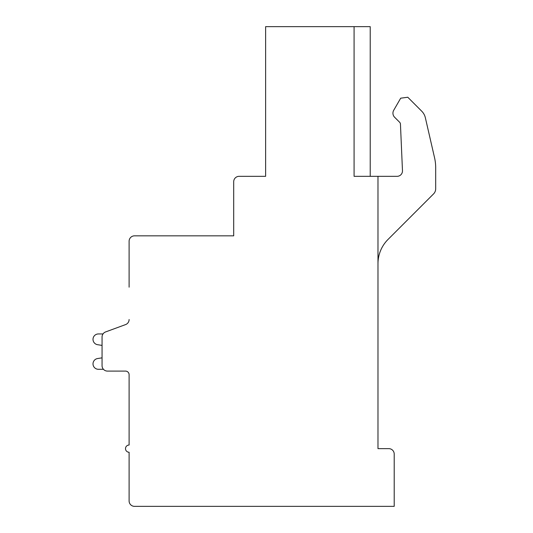 <?xml version="1.0" encoding="UTF-8"?>
<svg xmlns="http://www.w3.org/2000/svg" width="533" height="533" viewBox="0 0 533 533"><rect width="100%" height="100%" fill="white"/><g stroke="black" fill="none" stroke-linecap="round" stroke-linejoin="round"><path stroke-width="0.8" d="M129.106 287.18L129.106 241.256A5.41 5.41 0 0 1 134.516 235.839L233.701 235.839L233.701 181.74A5.41 5.41 0 0 1 239.11 176.33L265.621 176.33L265.621 26.65L370.222 26.65L370.222 176.33M129.106 374.706A3.604 3.604 0 0 0 125.502 371.095A3.604 3.604 0 0 1 129.106 374.706A3.604 3.604 0 0 0 125.502 371.095A3.604 3.604 0 0 1 129.106 374.706A3.604 3.604 0 0 0 125.502 371.095A3.604 3.604 0 0 1 129.106 374.706A3.604 3.604 0 0 0 125.502 371.095A3.604 3.604 0 0 1 129.106 374.706A3.604 3.604 0 0 0 125.502 371.095A3.604 3.604 0 0 1 129.106 374.706A3.604 3.604 0 0 0 125.502 371.095A3.604 3.604 0 0 1 129.106 374.706A3.604 3.604 0 0 0 125.502 371.095A3.604 3.604 0 0 1 129.106 374.706A3.604 3.604 0 0 0 125.502 371.095A3.604 3.604 0 0 1 129.106 374.706A3.604 3.604 0 0 0 125.502 371.095A3.604 3.604 0 0 1 129.106 374.706A3.604 3.604 0 0 0 125.502 371.095A3.604 3.604 0 0 1 129.106 374.706A3.604 3.604 0 0 0 125.502 371.095A3.604 3.604 0 0 1 129.106 374.706L129.106 445.035A3.604 3.604 0 0 0 125.502 448.639A3.604 3.604 0 0 0 129.106 452.25L129.106 500.94A5.41 5.41 0 0 0 134.516 506.35L394.207 506.35L394.207 454.049A5.41 5.41 0 0 0 388.797 448.639L377.977 448.639L377.977 176.33L397.072 176.33A5.41 5.41 0 0 0 402.475 170.687L400.443 124.076A2.705 2.705 0 0 0 399.65 122.277L394.633 117.267A5.783 5.783 0 0 1 393.714 110.284L400.696 98.192L407.785 97.246L421.736 111.21A13.525 13.525 0 0 1 425.354 117.74L434.582 157.875A43.28 43.28 0 0 1 435.681 167.575L435.681 188.802A7.215 7.215 0 0 1 433.569 193.899L388.011 239.464A34.265 34.265 0 0 0 377.977 263.688M377.977 176.33L354.079 176.33L354.079 26.65M400.443 124.076A2.705 2.705 0 0 0 399.65 122.277L394.633 117.267M393.714 110.284L400.696 98.192M425.354 117.74L434.582 157.875M435.681 167.575L435.681 188.802M103.009 333.944L98.418 333.944A5.41 5.41 0 0 0 97.319 344.651L102.056 345.411L102.056 357.836L102.056 345.411L102.056 357.836L102.056 345.411L102.056 357.836L102.056 345.411L102.056 357.836L102.056 345.411L102.056 357.836L102.056 345.411L102.056 357.836L102.056 345.411L102.056 357.836L102.056 345.411L102.056 357.836L102.056 345.411L102.056 357.836L102.056 345.411L102.056 357.836L102.056 345.411L102.056 357.836L97.319 358.589A5.41 5.41 0 0 0 98.418 369.296L103.435 369.296M129.106 319.52A5.41 5.41 0 0 1 125.561 324.597L105.601 331.932A5.41 5.41 0 0 0 102.056 337.009L102.056 365.685A5.41 5.41 0 0 0 107.466 371.095L125.502 371.095M125.561 324.597L105.601 331.932"/></g></svg>
